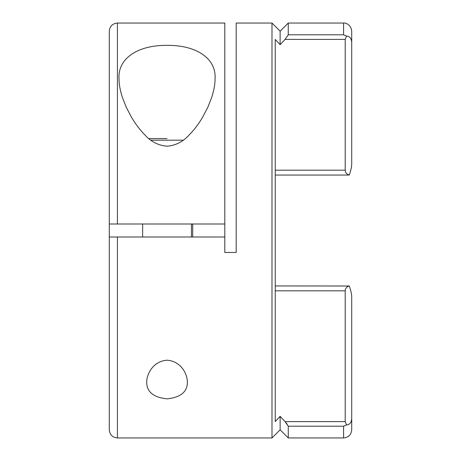 <?xml version="1.0" encoding="UTF-8"?>
<svg xmlns="http://www.w3.org/2000/svg" width="461" height="461" viewBox="0 0 461 461"><rect width="100%" height="100%" fill="white"/><g stroke="black" fill="none" stroke-linecap="round" stroke-linejoin="round"><path stroke-width="0.69" d="M187.385 382.152C187.425 391.827 180.666 397.394 167.095 398.851C153.478 397.44 146.679 391.873 146.707 382.152C146.627 373.957 153.259 361.09 167.055 360.214C181 361.176 187.356 373.9 187.385 382.152M215.045 78.848C216.451 59.077 197.371 45.161 167.176 45.345C136.992 45.074 117.601 58.945 119.047 78.848C118.955 83.896 120.05 90.033 122.338 97.271L126.124 106.946L131.131 116.621C135.159 123.617 139.839 129.823 145.175 135.229C151.243 141.867 158.555 145.526 167.118 146.206C175.664 145.474 182.977 141.769 189.05 135.096C194.323 129.731 198.979 123.542 203.013 116.529L207.992 106.894L211.749 97.283C214.031 90.039 215.131 83.896 215.045 78.848M280.127 31.187L271.99 23.05L271.99 437.95L280.127 429.813L280.127 416.323L275.246 421.55L275.246 39.45L280.127 44.677L280.127 31.187L288.263 23.05L288.258 34.829M114.167 223.994L224.807 223.994L224.807 252.467L236.193 252.467L236.193 23.05L271.99 23.05M192.71 223.994L192.71 237.006M224.807 237.006L117.417 237.006L117.417 437.95C112.478 437.466 109.764 434.758 109.286 429.813L109.286 237.006L117.417 237.006M109.286 237.006L109.286 223.994L117.417 223.994L117.417 23.05L224.807 23.05L224.807 223.994M109.286 223.994L109.286 31.187C109.764 26.242 112.478 23.534 117.417 23.05M288.263 426.206L288.263 437.95L343.583 437.95L343.583 426.206L288.263 426.206L285.048 421.596L287.22 424.189M275.246 285.941L349.3 286.004C350.925 290.637 351.731 294.383 351.714 297.23L351.714 324.054M351.714 297.23L351.714 429.813C351.236 434.758 348.522 437.466 343.583 437.95M275.246 170.178L345.208 170.178L345.208 39.404L285.048 39.404L280.127 44.677M285.048 39.404L288.263 34.794L343.583 34.794L346.516 36.079C349.622 36.229 351.357 38.298 351.714 42.279L351.714 163.77C351.731 166.617 350.925 170.363 349.3 174.996L348.556 175.059L349.3 174.996C346.776 174.373 345.416 172.766 345.208 170.178M343.583 34.794L343.583 23.05C344.978 22.635 350.994 24.099 351.714 31.187L351.714 42.279M351.714 136.946L351.714 163.77M280.127 416.323L285.048 421.596L345.208 421.596L345.208 290.822L275.246 290.822M351.714 418.721C351.357 422.708 349.622 424.771 346.516 424.921L343.583 426.206M346.516 36.079L345.208 39.404M349.3 286.004C346.776 286.627 345.416 288.234 345.208 290.822M345.208 421.596L346.516 424.921M142.639 237.006L142.639 223.994M191.453 237.006L191.453 223.994M148.851 138.571L167.043 138.571M183.161 140.196L150.931 140.196M271.99 437.95L117.417 437.95M343.583 23.05L288.263 23.05M280.127 429.813L288.263 437.95M275.246 175.059L348.556 175.059"/></g></svg>
